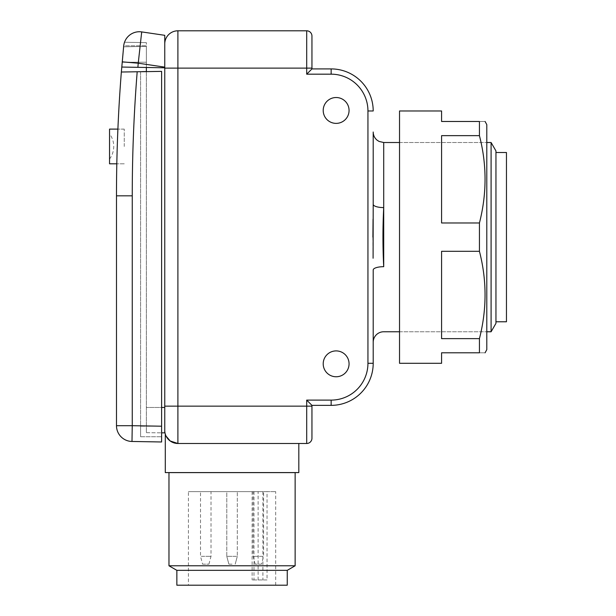 <?xml version="1.0" encoding="UTF-8"?>
<svg xmlns="http://www.w3.org/2000/svg" width="616" height="616" viewBox="0 0 616 616"><rect width="100%" height="100%" fill="white"/><g stroke="black" fill="none" stroke-linecap="round" stroke-linejoin="round"><path stroke-width="0.46" stroke-dasharray="3.08 2.31" d="M261.484 564.171L255.178 564.171L261.484 564.171L263.586 556.325L258.335 556.325L263.586 556.325L263.586 491.63L258.335 491.63L263.586 491.63M255.178 564.171L253.076 556.325L258.335 556.325L253.076 556.325L253.076 491.63L258.335 491.63L253.076 491.63M232.047 556.325L226.788 556.325L226.788 491.63L237.306 491.63L226.788 491.63L237.306 491.63L226.788 491.63L226.788 556.325L237.306 556.325L237.306 491.63L237.306 556.325L226.788 556.325L232.047 556.325M232.047 564.171L228.89 564.171L232.047 564.171M202.61 564.171L208.916 564.171L202.61 564.171L200.508 556.325L205.767 556.325L200.508 556.325L200.508 491.63L205.767 491.63L200.508 491.63M208.916 564.171L211.019 556.325L205.767 556.325L211.019 556.325L211.019 491.63L205.767 491.63L211.019 491.63M188.419 585.2L275.683 585.2L188.419 585.2L188.419 491.63L275.683 491.63L267.036 491.63L267.036 579.941L252.129 579.941L267.036 579.941M258.119 579.941L258.119 491.63L188.419 491.63M275.683 585.2L275.683 491.63M295.133 472.626L168.969 472.626M295.133 565.788L168.969 565.788M287.249 570.339L176.854 570.339M287.249 585.2L176.854 585.2M258.119 491.63L267.036 491.63M373.204 342.28L373.204 269.97A10.511 3.28 180 0 1 383.714 266.682L383.714 142.512L383.714 266.682C382.698 246.962 382.698 227.258 383.714 207.592A10.511 3.28 0 0 1 373.204 204.312L373.204 132.001M323.207 363.833A12.928 12.928 0 0 0 336.136 376.761A12.928 12.928 0 0 0 349.064 363.833A12.928 12.928 0 0 0 336.136 350.904A12.928 12.928 0 0 0 323.207 363.833A12.928 12.928 0 0 0 336.136 376.761A12.928 12.928 0 0 0 349.064 363.833A12.928 12.928 0 0 0 336.136 350.904A12.928 12.928 0 0 0 323.207 363.833A12.928 12.928 0 0 0 336.136 376.761A12.928 12.928 0 0 0 349.064 363.833A12.928 12.928 0 0 0 336.136 350.904A12.928 12.928 0 0 0 323.207 363.833M323.207 110.449A12.928 12.928 0 0 0 336.136 123.377A12.928 12.928 0 0 0 349.064 110.449A12.928 12.928 0 0 0 336.136 97.521A12.928 12.928 0 0 0 323.207 110.449A12.928 12.928 0 0 0 336.136 123.377A12.928 12.928 0 0 0 349.064 110.449A12.928 12.928 0 0 0 336.136 97.521A12.928 12.928 0 0 0 323.207 110.449A12.928 12.928 0 0 0 336.136 123.377A12.928 12.928 0 0 0 349.064 110.449A12.928 12.928 0 0 0 336.136 97.521A12.928 12.928 0 0 0 323.207 110.449M124.193 43.289A15.77 15.77 0 0 1 124.517 42.25L146.354 42.635L146.362 71.371L146.362 46.4L146.362 71.371L140.579 71.371L140.579 426.21L161.608 426.21L161.608 436.729L161.608 426.21L132.255 425.695L131.986 441.464L161.608 441.98L161.608 71.371L161.608 426.21L161.608 71.371L146.362 71.633L146.362 432.694L146.369 67.483L164.757 67.799L164.757 43.944L164.757 430.338A13.144 13.144 0 0 0 177.901 443.482L177.901 406.152L311.95 406.152L311.95 405.359L306.699 400.107L306.699 443.482L177.901 443.482C169.446 443.751 165.381 435.481 165.288 434.018L166.112 436.143M311.95 405.359L331.146 405.359A42.057 42.057 0 0 0 373.204 363.301L367.945 363.301A36.798 36.798 0 0 1 331.146 400.107L306.699 400.107M331.146 74.174L331.146 68.915A42.057 42.057 0 0 1 373.204 110.972A42.057 42.057 0 0 0 331.146 68.915L311.95 68.915L311.95 68.122L306.699 68.122L306.699 74.174L331.146 74.174A36.798 36.798 0 0 1 367.945 110.972L367.945 363.301M306.699 30.8L177.901 30.8A13.144 13.144 0 0 0 164.757 43.944A13.144 13.144 0 0 1 177.901 30.8L177.901 68.122L306.699 68.122L306.699 30.8A5.259 5.259 0 0 1 311.95 36.059M306.699 443.482A5.259 5.259 0 0 0 311.95 438.222M373.204 204.312L373.057 219.188M372.903 237.137L373.096 258.235M311.95 68.915L306.699 74.174M165.288 472.588L298.814 472.588M495.949 323.354L495.949 150.928M506.46 321.775L506.46 152.506M491.091 331.762L491.091 142.512M495.949 237.137L495.949 321.775L495.949 237.137M146.362 67.483L121.814 67.052L146.362 67.483L146.362 45.784L146.362 67.483L122.607 67.067M164.757 432.856L164.757 407.461L146.369 407.461L161.608 407.461M146.362 432.694L161.608 432.832L146.362 432.694M123.701 45.9A15.77 15.77 0 0 1 123.708 45.784L121.814 67.052L123.608 46.801L146.362 46.4L123.546 46.801L121.352 72.041A1577.076 1577.076 0 0 0 116.486 195.826L116.486 425.695A15.77 15.77 0 0 0 131.986 441.464M164.757 67.799L164.757 407.461L164.757 35.32L141.695 31.909M141.595 33.449L138.238 63.202L122.245 61.854M124.517 42.25L123.708 45.784L146.362 45.784L123.708 45.784L124.517 42.25L146.354 42.635M121.914 65.804L123.708 45.784M124.263 146.454L124.263 129.106L124.263 146.454M109.54 129.106L109.54 163.802M109.54 146.454L109.54 133.834L109.54 146.454M117.263 146.454C116.663 168.83 116.663 168.83 117.263 146.454C118.064 124.07 118.064 124.07 117.263 146.454L117.695 134.188M146.362 71.633L121.352 72.026A1577.076 1577.076 0 0 0 116.486 195.826L132.255 195.826A1561.306 1561.306 0 0 1 137.191 71.764M140.579 71.726L121.352 72.041L146.362 71.618L140.579 71.71L140.579 436.729L140.579 426.21L161.608 426.21M161.608 71.371L160.46 71.387L161.608 71.371M140.579 436.729L161.608 436.729L140.579 436.729M486.794 124.64L486.794 349.634M479.433 222.977C486.917 194.009 486.917 164.895 479.433 135.643L441.587 135.643L441.587 222.977L441.587 135.643L441.587 222.977L479.433 222.977L479.433 251.297L441.587 251.297L441.587 338.631L441.587 251.297L441.587 338.631L479.433 338.631L479.433 352.791C486.917 352.791 486.917 352.791 479.433 352.791L441.587 352.791L441.587 363.301M441.587 110.972L441.587 121.483L479.433 121.483C486.917 121.483 486.917 121.483 479.433 121.483L479.433 135.643M399.53 363.301L399.53 110.972M399.53 237.137L399.53 142.512L399.53 237.137M479.433 338.631C486.917 309.656 486.917 280.55 479.433 251.297M253.977 491.63L253.977 579.941M262.901 491.63L262.901 579.941M164.757 406.152L177.901 406.152L177.901 68.122L164.757 68.122M331.146 400.107L331.146 405.359A42.057 42.057 0 0 0 373.204 363.301M177.901 443.482A13.144 13.144 0 0 1 164.757 430.338M373.204 110.972L367.945 110.972M146.362 62.224L122.214 62.224L146.362 62.224M164.757 67.129L138.238 63.202L137.884 67.329M116.486 425.695L132.255 425.695L132.255 195.826M228.89 564.171L226.788 556.325L228.89 564.171M235.204 564.171L237.306 556.325L235.204 564.171M252.129 491.63L252.129 579.941M399.53 142.512L486.794 142.512L399.53 142.512M399.53 331.762L486.794 331.762L399.53 331.762M146.362 71.618L146.354 432.694M124.263 129.106L117.902 129.106L124.263 129.106M109.54 159.067A21.029 21.029 0 0 0 109.54 133.834M124.263 163.802L116.809 163.802L124.263 163.802"/><path stroke-width="0.92" d="M287.249 570.339L176.854 570.339L176.854 585.2L287.249 585.2L287.249 570.339L295.133 565.788L295.133 472.626L168.969 472.626L168.969 565.788L295.133 565.788M176.854 570.339L168.969 565.788M399.53 142.512L383.714 142.512L379.086 141.441L377.208 140.256C374.613 138.115 373.273 135.366 373.204 132.001L373.204 204.312A10.511 3.28 180 0 0 383.714 207.592C382.698 227.319 382.698 247.016 383.714 266.682L383.714 142.512L383.714 266.682A10.511 3.28 0 0 0 373.204 269.97L373.204 342.28A10.511 10.511 0 0 1 383.714 331.762L399.53 331.762M323.207 363.833A12.928 12.928 0 0 0 336.136 376.761A12.928 12.928 0 0 0 349.064 363.833A12.928 12.928 0 0 0 336.136 350.904A12.928 12.928 0 0 0 323.207 363.833M323.207 110.449A12.928 12.928 0 0 0 336.136 123.377A12.928 12.928 0 0 0 349.064 110.449A12.928 12.928 0 0 0 336.136 97.521A12.928 12.928 0 0 0 323.207 110.449M166.112 436.143L170.201 440.987L177.901 443.482A13.144 13.144 0 0 1 164.757 430.338L164.757 67.799L121.814 67.052L123.685 46.008A15.77 15.77 0 0 1 123.701 45.9M165.288 434.018L165.288 472.588L298.814 472.588L298.814 443.482M306.699 400.107L331.146 400.107A36.798 36.798 0 0 0 367.945 363.301L373.204 363.301L373.204 269.97L373.204 363.301A42.057 42.057 0 0 1 331.146 405.359L311.95 405.359L311.95 438.222L311.95 406.152L306.699 406.152L306.699 400.107L311.95 405.359M306.699 443.482L177.901 443.482L177.901 406.152L306.699 406.152L306.699 443.482A5.259 5.259 0 0 0 311.95 438.222A5.259 5.259 0 0 1 306.699 443.482M311.95 68.915L331.146 68.915A42.057 42.057 0 0 1 373.204 110.972A42.057 42.057 0 0 0 331.146 68.915L331.146 74.174L306.699 74.174L311.95 68.915L311.95 36.059L311.95 68.122L177.901 68.122L177.901 406.152L164.757 406.152M164.757 43.944A13.144 13.144 0 0 1 177.901 30.8L306.699 30.8A5.259 5.259 0 0 1 311.95 36.059A5.259 5.259 0 0 0 306.699 30.8L306.699 74.174M373.057 219.188L372.903 237.137M373.096 258.235L373.204 204.312M495.949 152.506L506.46 152.506L506.46 321.775L495.949 321.775M495.949 150.928L495.949 323.354L491.091 331.762L491.091 142.512L495.949 150.928M146.369 67.483L146.369 71.633L137.191 71.764A1561.306 1561.306 0 0 0 132.255 195.826L132.255 425.695L161.608 426.21L161.608 71.371L146.362 71.633M164.757 432.856L161.608 432.832L164.757 432.856L164.757 407.461L161.608 407.461M161.608 426.21L161.608 441.98L131.986 441.464A15.77 15.77 0 0 1 116.486 425.695L116.486 195.826A1577.076 1577.076 0 0 1 121.352 72.026L123.685 46.008A15.77 15.77 0 0 1 141.695 31.909L141.595 33.449M123.708 45.784A15.77 15.77 0 0 1 124.193 43.289M124.517 42.25A15.77 15.77 0 0 1 141.695 31.909L164.757 35.32L164.757 67.799M141.695 31.909L138.238 63.202L122.245 61.854M122.607 67.067L121.814 67.052L121.914 65.804M116.809 163.802L109.54 163.802L109.54 129.106L117.902 129.106L117.695 134.188M117.263 146.454C116.663 168.83 116.663 168.83 117.263 146.454M140.579 71.71L146.362 71.618M132.255 195.826L116.486 195.826A1577.076 1577.076 0 0 1 121.352 72.026L137.191 71.764M131.986 441.464L132.255 425.695L116.486 425.695A15.77 15.77 0 0 0 131.986 441.464M485.092 352.791L486.794 349.634L486.794 124.64L485.092 121.483M479.433 121.483C486.917 121.483 486.917 121.483 479.433 121.483L479.433 135.643C486.917 164.618 486.917 193.732 479.433 222.977L479.433 251.297C486.917 280.272 486.917 309.386 479.433 338.631L479.433 352.791C486.917 352.791 486.917 352.791 479.433 352.791L441.587 352.791L441.587 363.301L399.53 363.301L399.53 110.972L441.587 110.972L441.587 121.483L479.433 121.483M479.433 135.643L441.587 135.643L441.587 222.977L479.433 222.977M479.433 251.297L441.587 251.297L441.587 338.631L479.433 338.631M367.945 363.301L367.945 110.972A36.798 36.798 0 0 0 331.146 74.174M373.204 363.301A42.057 42.057 0 0 1 331.146 405.359L331.146 400.107M177.901 30.8L177.901 68.122L164.757 68.122M367.945 110.972L373.204 110.972M137.884 67.329L138.238 63.202L164.757 67.129M486.794 142.512L491.091 142.512M486.794 331.762L491.091 331.762"/></g></svg>
